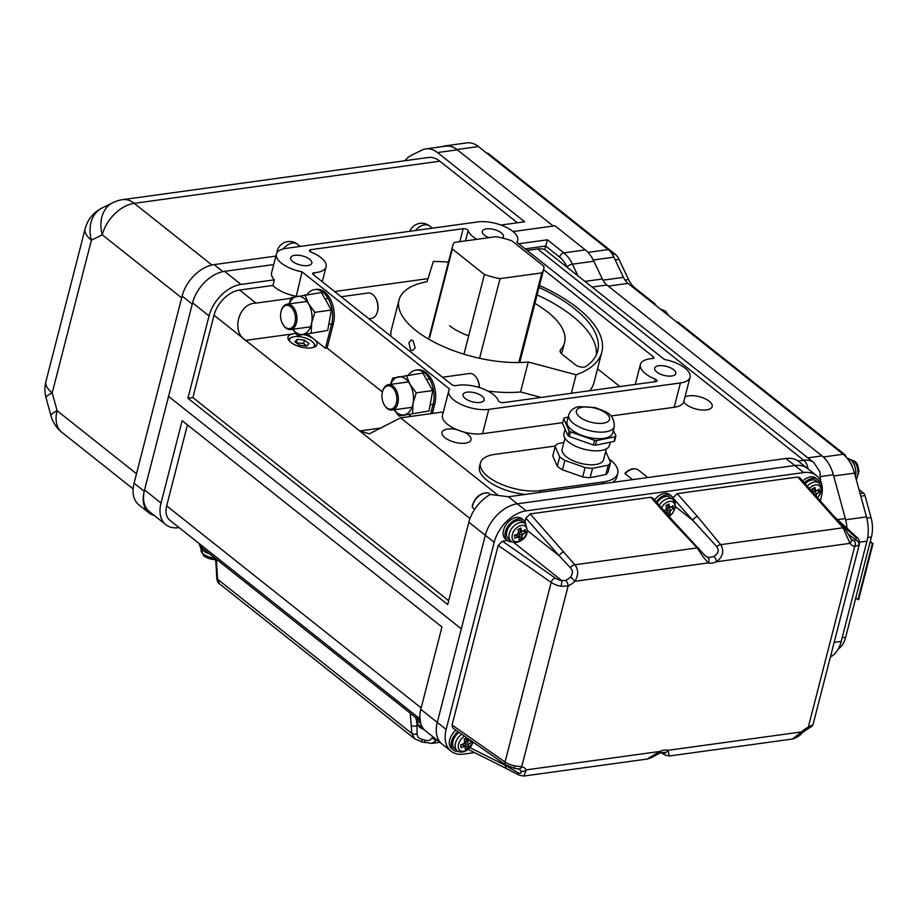 <?xml version="1.0" encoding="UTF-8"?>
<svg xmlns="http://www.w3.org/2000/svg" width="919" height="919" viewBox="0 0 919 919"><rect width="100%" height="100%" fill="white"/><g stroke="black" fill="none" stroke-linecap="round" stroke-linejoin="round"><path stroke-width="1.38" d="M502.486 238.032A10.902 4.652 14.4 0 0 503.428 236.723A10.902 4.652 14.4 0 0 501.292 232.852A10.902 4.652 14.4 0 0 490.011 228.82A10.902 4.652 14.4 0 0 482.314 231.301A10.902 4.652 14.4 0 0 484.451 235.184A10.902 4.652 14.4 0 0 488.977 237.653M673.638 369.714A10.902 4.652 14.4 0 0 662.358 365.682A10.902 4.652 14.4 0 0 654.661 368.163A10.902 4.652 14.4 0 0 656.786 372.034A10.902 4.652 14.4 0 0 668.079 376.066A10.902 4.652 14.4 0 0 675.775 373.585A10.902 4.652 14.4 0 0 673.638 369.714M482.015 396.135A10.902 4.652 14.4 0 0 470.735 392.103A10.902 4.652 14.4 0 0 463.038 394.584A10.902 4.652 14.4 0 0 465.163 398.455A10.902 4.652 14.4 0 0 476.456 402.499A10.902 4.652 14.4 0 0 484.152 400.006A10.902 4.652 14.4 0 0 482.015 396.135M309.669 259.284A10.902 4.652 14.4 0 0 298.388 255.241A10.902 4.652 14.4 0 0 290.691 257.734A10.902 4.652 14.4 0 0 292.828 261.605A10.902 4.652 14.4 0 0 304.109 265.637A10.902 4.652 14.4 0 0 311.805 263.156A10.902 4.652 14.4 0 0 309.669 259.284M295.907 333.608A14.957 6.387 14.4 0 0 293.609 333.781A14.957 6.387 14.4 0 0 287.992 337.101A14.957 6.387 14.4 0 0 290.909 342.419A14.957 6.387 14.4 0 0 306.395 347.956A14.957 6.387 14.4 0 0 316.963 344.545A14.957 6.387 14.4 0 0 314.045 339.226A14.957 6.387 14.4 0 0 304.132 334.654M296.217 296.504L302.041 271.84A25.64 10.959 -165.6 0 1 281.421 263.179A25.64 10.959 -165.6 0 1 276.412 254.069A25.64 10.959 -165.6 0 1 286.039 248.371L477.662 221.938A25.64 10.959 -165.6 0 1 505.128 226.763A25.64 10.959 -165.6 0 1 517.707 240.387A25.64 10.959 -165.6 0 1 516.788 242.225L664.426 359.467A25.64 10.959 -165.6 0 1 690.054 377.249L683.805 401.569A25.64 10.959 -165.6 0 1 683.725 401.844A14.957 6.387 14.4 0 0 686.125 404.44A14.957 6.387 14.4 0 0 701.611 409.977A14.957 6.387 14.4 0 0 712.179 406.566A14.957 6.387 14.4 0 0 709.25 401.258A14.957 6.387 14.4 0 0 684.977 397.008M456.709 429.587A14.957 6.387 14.4 0 0 442.016 432.389A14.957 6.387 14.4 0 0 444.945 437.708A14.957 6.387 14.4 0 0 460.43 443.245A14.957 6.387 14.4 0 0 470.999 439.833A14.957 6.387 14.4 0 0 468.07 434.515A14.957 6.387 14.4 0 0 464.164 432.114A25.64 10.959 -165.6 0 1 456.709 429.587A25.64 10.959 -165.6 0 1 447.53 424.36A25.64 10.959 -165.6 0 1 442.51 415.25L448.759 390.92A25.64 10.959 -165.6 0 1 449.678 389.082L302.041 271.84M474.675 509.31L472.286 507.414L472.423 505.163C475.755 496.455 481.085 492.412 488.426 493.043L490.286 494.445M476.858 239.331A25.64 10.959 -165.6 0 1 468.173 230.6A3.205 1.367 14.4 0 0 467.564 229.83A3.205 1.367 14.4 0 0 463.187 228.659L310.656 249.692A3.205 1.367 14.4 0 0 309.45 250.405A3.205 1.367 14.4 0 0 311.3 252.231A25.64 10.959 -165.6 0 1 321.076 257.711A25.64 10.959 -165.6 0 1 326.084 266.82A25.64 10.959 -165.6 0 1 314.16 272.748A3.205 1.367 14.4 0 0 312.667 273.483A3.205 1.367 14.4 0 0 313.299 274.632L451.631 384.487A3.205 1.367 14.4 0 0 456.272 385.601A25.64 10.959 -165.6 0 1 493.411 394.561A25.64 10.959 -165.6 0 1 498.293 400.718A3.205 1.367 14.4 0 0 503.279 402.648L655.81 381.615A3.205 1.367 14.4 0 0 657.016 380.903A3.205 1.367 14.4 0 0 656.384 379.765A3.205 1.367 14.4 0 0 655.167 379.087A25.64 10.959 -165.6 0 1 640.382 364.498A25.64 10.959 -165.6 0 1 652.306 358.571A3.205 1.367 14.4 0 0 653.8 357.824A3.205 1.367 14.4 0 0 653.168 356.687L543.577 269.658M608.975 458.799A38.46 16.439 -165.6 0 1 617.706 473.4A38.46 16.439 -165.6 0 1 603.266 481.947L540.498 490.597A38.46 16.439 -165.6 0 1 487.955 476.582A38.46 16.439 -165.6 0 1 480.43 462.923L479.477 466.668A38.46 16.439 14.4 0 0 486.99 480.327A38.46 16.439 14.4 0 0 525.323 494.433M480.43 462.923A38.46 16.439 -165.6 0 1 494.87 454.377L555.432 446.025M690.054 377.249A25.64 10.959 -165.6 0 1 680.428 382.947L488.805 409.369A25.64 10.959 -165.6 0 1 453.768 400.029A25.64 10.959 -165.6 0 1 448.759 390.92M295.792 296.171A25.64 10.959 -165.6 0 1 275.183 287.498A25.64 10.959 -165.6 0 1 272.92 285.453L274.367 279.835L241.054 284.43A32.05 20.93 128.5 0 0 209.061 315.918L187.924 398.237L447.714 604.53L468.851 522.21L485.324 535.283L461.304 628.837L168.568 396.388L461.304 628.837L437.283 722.391L446.152 729.445A32.05 20.93 128.5 0 0 450.999 751.122A32.05 20.93 128.5 0 0 463.727 754.085L474.526 752.604M276.412 254.069L271.61 272.771A25.64 10.959 14.4 0 0 274.367 279.835M597.534 368.818L619.888 386.577M334.573 291.518L428.013 278.629M307.658 334.16L325.441 348.29L327.095 348.06L333.344 323.741L331.69 323.959L325.441 348.29M798.14 461.039L803.734 460.27A25.64 16.749 -51.5 0 1 813.912 462.648L544.772 249.612L545.691 246.028L525.14 248.865M513.043 231.565L554.961 225.787L585.346 249.922A32.05 20.034 82.1 0 1 593.881 261.226L602.324 278.997A17.093 10.683 -97.9 0 0 606.873 285.028L822.034 455.893A32.05 20.034 82.1 0 1 833.361 474.778L845.331 518.557A32.05 20.034 82.1 0 1 846.996 528.264M273.713 264.569L224.569 271.346A32.05 20.93 128.5 0 0 192.588 302.833L144.547 489.942A32.05 20.93 -51.5 0 0 149.395 511.619L165.868 524.703A32.05 20.93 -51.5 0 1 161.02 503.026L182.157 420.695L441.947 626.988L420.81 709.319L437.283 722.391A32.05 20.93 -51.5 0 0 442.131 744.08A32.05 20.93 -51.5 0 1 437.283 722.391L485.324 535.283A32.05 20.93 -51.5 0 1 517.305 503.807A32.05 20.93 128.5 0 0 485.324 535.283L494.192 542.325L446.152 729.445M820.322 500.924L821.276 497.225A32.05 20.93 128.5 0 0 816.428 475.548L807.548 468.495A32.05 20.93 128.5 0 0 794.832 465.531A32.05 20.93 -51.5 0 1 807.548 468.495L798.68 461.453A32.05 20.93 128.5 0 0 785.963 458.489L508.437 496.754L490.321 494.433A32.05 20.93 128.5 0 0 468.851 522.21M785.963 458.489L794.832 465.531L517.305 503.807L526.173 510.849L803.7 472.573L794.832 465.531L517.305 503.807L508.437 496.754M527.081 250.405L537.615 248.946A25.64 16.749 -51.5 0 1 544.772 249.612M470 518.5L214.024 315.228L192.887 397.559L187.924 398.237M214.024 315.228A25.64 16.749 -51.5 0 1 239.606 290.048L272.92 285.453M448.69 600.693L192.887 397.559M239.606 290.048L256.079 303.121L291.024 298.307M683.725 401.844A25.64 10.959 -165.6 0 1 674.178 407.278L610.94 415.997M562.727 422.648L482.555 433.699A25.64 10.959 -165.6 0 1 464.164 432.114M443.061 413.113L441.844 412.149L400.546 417.846L497.386 494.744M632.559 479.638L625.058 473.687L625.575 473.032M612.502 482.406A38.46 16.439 14.4 0 0 616.752 477.133L617.706 473.4M256.079 303.121C238.549 302.891 230.818 331.897 245.706 340.386L295.803 333.482M408.495 374.986A23.503 14.693 82.1 0 1 415.916 370.116L417.571 369.886A23.503 14.693 82.1 0 1 432.056 380.328A23.503 14.693 82.1 0 1 434.721 404.234L432.355 413.458M307.118 294.482A23.503 14.693 82.1 0 1 314.539 289.611L316.193 289.382A23.503 14.693 82.1 0 1 330.679 299.824A23.503 14.693 82.1 0 1 333.344 323.741M382.419 391.988L327.095 348.06M411.184 416.376L409.035 414.664M381.098 428.013L359.754 430.954L369.289 433.86L400.546 417.846M488.655 493.158A12.82 8.374 128.5 0 0 472.63 505.542A12.82 8.374 128.5 0 0 472.286 507.414L472.745 505.266M314.539 289.611A23.503 14.693 82.1 0 1 329.025 300.053A23.503 14.693 82.1 0 1 331.69 323.959M415.916 370.116A23.503 14.693 82.1 0 1 430.414 380.558A23.503 14.693 82.1 0 1 433.067 404.463L430.701 413.688M518.73 243.776L547.425 239.813L545.691 246.028L559.614 257.079A27.777 17.369 -97.9 0 1 567.012 266.878L567.31 267.509M179.09 527.609L178.596 527.667A32.05 20.93 -51.5 0 1 165.868 524.703M419.478 718.497L169.9 520.303A21.367 13.957 -51.5 0 1 166.672 505.852L187.453 424.9M450.999 751.122L425.658 730.996A32.05 20.93 -51.5 0 1 420.81 709.319M871.166 537.914L854.624 602.382M486.737 153.174L486.967 153.151A4.273 2.677 82.1 0 1 488.506 153.645L615.006 254.092A14.957 9.351 82.1 0 1 618.992 259.365L628.573 279.56A23.503 14.693 -97.9 0 0 634.834 287.854L654.684 303.615A4.273 2.677 82.1 0 1 656.028 305.625M676.579 321.949L676.798 321.914A4.273 2.677 82.1 0 1 678.337 322.408L844.561 454.4A4.273 2.677 82.1 0 1 846.089 456.973M860.092 493.56L863.504 493.089L858.978 489.505M863.504 493.089A4.273 2.677 82.1 0 1 865.009 495.617L871.028 517.604A25.64 16.037 82.1 0 1 871.407 537.018L845.664 637.258A25.64 16.037 82.1 0 1 838.277 648.94M478.408 146.558L456.938 149.521A32.05 20.034 -97.9 0 0 445.347 145.845L466.829 142.882A32.05 20.034 82.1 0 1 478.408 146.558L608.183 249.612A21.367 13.36 82.1 0 1 613.881 257.159L623.461 277.354A17.093 10.683 -97.9 0 0 628.01 283.385L843.171 454.239A32.05 20.034 82.1 0 1 854.498 473.136L866.468 516.903A32.05 20.034 82.1 0 1 866.95 541.176L841.207 641.416A32.05 20.034 82.1 0 1 830.546 656.844L830.42 656.901M456.938 149.521L553.261 226.017L457.317 149.831L437.49 152.565L524.657 221.778L500.947 225.052M445.347 145.845A32.05 20.034 -97.9 0 0 442.464 146.592M870.557 542.107L872.384 543.566L857.978 599.693L856.152 598.246M870.695 541.601L872.384 543.566M873.05 543.474L858.633 599.602L857.978 599.693M470.103 747.721L505.416 765.378L517.845 772.626C520.774 773.924 521.762 773.316 520.82 770.788A4.273 3.182 -34.9 0 0 526.392 769.858L523.796 776.061L646.965 759.083L659.957 751.432A17.093 11.166 -51.5 0 1 668.044 750.318L669.319 755.992L792.5 739.014L801.609 731.903A4.273 0.574 45.2 0 1 802.08 732.914L802.08 732.914C799.507 735.981 796.302 738.003 792.5 739.014L792.5 739.014M833.338 515.628L844.791 528.207L850.983 538.902A4.273 3.182 145.1 0 1 850.018 543.359L843.068 527.793L797.784 477.007L799.691 477.616L833.338 515.628A4.273 2.435 138.5 0 0 831.523 515.122M672.903 520.74L705.39 555.972L707.756 557.178A12.82 8.374 128.5 0 0 713.822 556.34C718.313 553.789 719.313 550.573 716.82 546.69L692.823 520.384A4.273 2.435 -41.5 0 1 697.521 516.593L720.703 544.668C724.402 551.055 722.977 556.753 716.452 561.773A17.093 11.166 -51.5 0 1 708.365 562.887C704.85 559.246 701.14 554.249 697.222 547.908L671.088 520.246L650.767 497.271L652.674 497.891L672.903 520.74A4.273 2.435 138.5 0 0 671.088 520.246M524.979 521.728L525.898 518.167L530.171 513.905L650.767 497.271M530.171 513.905L574.869 564.783C578.614 569.734 578.591 575.248 574.8 581.313A4.273 0.574 -134.8 0 0 570.584 576.994C573.054 573.559 573.008 570.481 570.446 567.781L559.223 555.823L527.483 530.619M513.928 768.181A4.273 0.632 -79.6 0 0 514.927 765.895L521.693 766.791A4.273 3.079 -77.9 0 1 518.27 768.95L513.928 768.181L505.668 764.895L452.803 727.963L452.068 725.011L498.19 545.392L502.463 541.188L507.357 540.51M707.756 557.178A4.273 3.102 104 0 1 708.365 562.887L574.8 581.313A17.093 11.166 -51.5 0 1 568.126 585.943L561.049 586.265A4.273 0.632 -79.6 0 0 561.785 580.601L565.587 580.463A12.82 8.374 128.5 0 0 570.584 576.994M672.915 497.891L677.188 493.629L797.784 477.007M850.983 538.902L851.614 539.579A12.82 8.374 128.5 0 0 854.027 540.694L855.819 540.062A4.273 3.779 40.5 0 1 858.817 545.208L854.704 546.426A17.093 11.166 -51.5 0 1 850.018 543.359L716.452 561.773A4.273 1.987 65.4 0 0 713.822 556.34M662.128 752.397L663.748 753.408L665.609 752.948L664.471 752.454A4.273 3.102 -76 0 0 668.044 750.318L801.609 731.903A17.093 11.166 -51.5 0 1 808.272 727.262L812.695 724.827A4.273 3.779 40.5 0 1 811.994 726.205L813.246 723.804L859.368 544.186A12.82 5.48 -165.6 0 1 858.817 545.208M498.523 759.91L505.416 765.378A4.273 3.067 116.6 0 0 506.806 768.744L468.265 749.467M526.173 510.849A32.05 20.93 128.5 0 0 494.192 542.325M816.428 475.548A32.05 20.93 128.5 0 0 803.7 472.573M663.748 753.408A4.273 3.297 120.1 0 0 664.977 754.981L669.319 755.992M664.471 752.454L659.199 753.304A4.273 1.987 -114.6 0 0 659.957 751.432L526.392 769.858A17.093 11.166 -51.5 0 0 521.693 766.791L568.126 585.943A4.273 2.045 -113.5 0 0 565.587 580.463M698.842 548.195A4.273 2.183 134.6 0 0 697.222 547.908L574.869 564.783A4.273 2.527 140.2 0 0 570.446 567.781M716.82 546.69A4.273 2.665 -37.2 0 1 720.703 544.668L843.068 527.793A4.273 2.332 136.8 0 1 844.791 528.207M854.027 540.694A4.273 3.079 102.1 0 1 854.704 546.426L808.272 727.262A4.273 2.045 66.5 0 1 807.445 729.169L811.994 726.205M563.91 552.032A4.273 2.435 138.5 0 0 559.223 555.823L525.898 518.167M517.845 772.626A4.273 3.159 118 0 0 519.281 775.176L523.796 776.061M216.379 559.246L217.539 579.177L219.308 583.645L414.71 738.819L411.827 733.454L410.265 713.213M416.973 724.39L417.111 733.81C417.169 736.739 418.892 738.612 422.303 739.439A13.888 5.939 -165.6 0 1 424.957 740.151C428.3 741.116 430.678 740.335 432.091 737.808A4.273 2.481 34.9 0 0 436.904 740.14L431.723 743.437L439.902 742.311M202.513 546.208L202.088 547.896L417.513 718.968L417.95 717.279M202.088 547.896A14.957 6.387 -165.6 0 1 199.078 543.485M419.604 720.393A14.957 6.387 -165.6 0 1 417.513 718.968M432.091 737.808L432.757 736.636M417.237 724.861L417.054 725.596A4.273 2.631 176.1 0 1 411.08 725.286M417.111 733.81A4.273 2.435 173.5 0 1 411.827 733.454L217.539 579.177A4.273 2.814 179 0 1 216.7 577.546L216.7 577.546C217.148 581.095 218.021 583.128 219.308 583.645M422.303 739.439L421.522 741.771L431.723 743.437M424.957 740.151L424.624 742.598M217.194 571.331A4.273 2.631 176.1 0 1 216.367 569.906L216.7 577.546M277.159 252.461A12.82 5.48 -165.6 0 1 277.136 251.117A12.82 12.82 0 0 1 297.526 244.259L300.226 246.407M134.071 483.199L144.214 491.251A32.05 20.93 128.5 0 0 149.062 512.928L138.918 504.887A32.05 20.93 -51.5 0 1 134.071 483.199L182.111 296.09A32.05 20.93 -51.5 0 1 214.104 264.603L275.895 256.091M439.856 161.193L134.243 203.34A32.05 20.034 -97.9 0 0 122.664 199.653L428.265 157.505A32.05 20.034 82.1 0 1 439.856 161.193L517.408 222.777M144.214 491.251L192.255 304.143L182.111 296.09M437.49 152.565A32.05 20.034 -97.9 0 0 425.911 148.878L445.726 146.144A32.05 20.034 82.1 0 1 457.317 149.831M149.062 512.928A32.05 20.93 128.5 0 0 154.335 515.548M425.911 148.878A32.05 20.034 -97.9 0 0 421.936 150.107L411.08 155.483A32.05 20.034 -97.9 0 0 405.061 160.71M50.97 415.744L46.076 397.858A32.05 5.112 -15.3 0 1 52.211 392.827L57.104 410.701A32.05 20.93 -51.5 0 0 61.952 432.389A32.05 32.05 0 0 1 50.97 415.744L50.97 415.744A32.05 5.112 -15.3 0 1 57.104 410.701L136.506 473.756M45.95 381.442L85.134 228.808A32.05 32.05 0 0 1 101.963 208.05A32.05 24.48 63.7 0 0 91.406 240.192L52.211 392.827A32.05 13.693 14.4 0 1 45.95 381.442A32.05 32.05 0 0 0 46.076 397.858M101.963 208.05L112.83 202.674A32.05 24.48 63.7 0 0 102.262 234.816L91.406 240.192A32.05 13.693 14.4 0 1 85.134 228.808M564.967 438.248L562.164 449.161A21.367 9.133 14.4 0 0 573.422 460.867A21.367 9.133 14.4 0 0 596.89 464.302A21.367 9.133 14.4 0 0 603.553 459.787L606.356 448.874M565.093 429.15L563.933 433.665A23.503 10.04 14.4 0 0 576.328 446.542A23.503 10.04 14.4 0 0 602.129 450.321A23.503 10.04 14.4 0 0 609.469 445.347L610.273 442.211M568.746 414.951L567.057 421.499A23.503 10.04 14.4 0 0 579.441 434.377A23.503 10.04 14.4 0 0 605.253 438.156A23.503 10.04 14.4 0 0 612.594 433.194L614.271 426.634C614.455 419.259 611.261 414.147 604.668 411.287L595.03 407.542L579.016 406.646C573.72 407.611 570.297 410.379 568.746 414.951A23.503 10.04 14.4 0 0 581.13 427.829A23.503 10.04 14.4 0 0 606.942 431.608A23.503 10.04 14.4 0 0 614.271 426.634M568.172 417.157L564.369 417.927A27.777 11.867 14.4 0 0 563.738 418.685L562.531 423.372L567.942 435.583L569.137 430.908A27.777 11.867 14.4 0 0 570.538 431.896L569.343 436.571L593.398 445.003L594.593 440.327A27.777 11.867 14.4 0 0 596.626 440.546L595.432 445.221L614.087 441.43L615.282 436.755L596.626 440.546M567.942 435.583A27.777 11.867 14.4 0 0 569.343 436.571M593.398 445.003A27.777 11.867 14.4 0 0 595.432 445.221M563.875 442.476L557.477 443.774A28.845 12.326 14.4 0 0 555.168 446.565L552.767 455.927L557.305 466.209A28.845 12.326 14.4 0 0 562.451 469.816L582.692 476.904A28.845 12.326 14.4 0 0 590.147 477.719L605.839 474.526L608.24 465.175A28.845 12.326 14.4 0 0 610.549 462.372L606.012 452.102A28.845 12.326 14.4 0 0 605.621 451.769M557.305 466.209L559.705 456.846A28.845 12.326 14.4 0 0 564.852 460.453L562.451 469.816M582.692 476.904L585.093 467.553A28.845 12.326 14.4 0 0 592.548 468.357L590.147 477.719M569.137 430.908L563.738 418.685M594.593 440.327L570.538 431.896M615.282 436.755A27.777 11.867 14.4 0 0 615.914 435.997L614.719 440.672A27.777 11.867 14.4 0 1 614.087 441.43M613.352 430.207L615.914 435.997M559.705 456.846L555.168 446.565M585.093 467.553L564.852 460.453M608.24 465.175L592.548 468.357M605.839 474.526A28.845 12.326 14.4 0 0 608.148 471.734L610.549 462.372M292.702 329.289L297.572 335.55L327.692 330.438L331.357 310.048L321.42 292.506L291.3 297.63L289.094 303.902M297.572 335.55L327.692 330.438M311.185 332.712L311.69 322.707L314.849 312.322L331.357 310.048M314.849 312.322L308.543 303.741L304.901 294.792M289.278 303.879A19.23 12.027 82.1 0 1 296.768 296.389A19.23 12.027 82.1 0 1 308.543 303.741A19.23 12.027 82.1 0 1 311.69 322.707A19.23 12.027 82.1 0 1 303.052 334.321A19.23 12.027 82.1 0 1 292.782 329.278M394.079 409.794L398.949 416.054L429.07 410.942L432.734 390.552L422.797 373.011L392.677 378.134L390.472 384.406M398.949 416.054L429.07 410.942M412.562 413.217L413.068 403.211L416.227 392.827L432.734 390.552M416.227 392.827L409.931 384.245L406.278 375.297M390.655 384.383A19.23 12.027 82.1 0 1 398.145 376.893A19.23 12.027 82.1 0 1 409.931 384.245A19.23 12.027 82.1 0 1 413.068 403.211A19.23 12.027 82.1 0 1 404.429 414.825A19.23 12.027 82.1 0 1 394.159 409.782M394.527 390.15A11.752 7.352 82.1 0 1 394.917 406.405A11.752 7.352 82.1 0 1 384.521 405.268A11.752 7.352 82.1 0 1 384.268 404.854A11.752 7.352 82.1 0 1 382.603 391.333A11.752 7.352 82.1 0 1 394.527 390.15M382.706 391.012A12.82 8.018 82.1 0 1 382.809 390.655A12.82 8.018 82.1 0 1 388.473 384.682A12.82 8.018 82.1 0 1 395.813 389.357A12.82 8.018 82.1 0 1 398.053 402.373A12.82 8.018 82.1 0 1 391.976 410.081A12.82 8.018 82.1 0 1 384.912 405.865A12.82 8.018 82.1 0 1 384.716 405.555M442.51 377.238L469.414 373.516A12.82 8.018 82.1 0 1 476.479 377.743A12.82 8.018 82.1 0 1 476.766 378.203A12.82 8.018 82.1 0 1 479.293 387.531M476.674 378.054A11.752 7.352 82.1 0 1 476.858 378.341A11.752 7.352 82.1 0 1 477.122 378.754A11.752 7.352 82.1 0 1 479.442 387.577M286.383 305.361A11.752 7.352 82.1 0 1 295.286 315.952A11.752 7.352 82.1 0 1 289.646 328.634A11.752 7.352 82.1 0 1 283.144 324.763A11.752 7.352 82.1 0 1 281.225 310.829A11.752 7.352 82.1 0 1 286.383 305.361M281.329 310.507A12.82 8.018 82.1 0 1 281.432 310.162A12.82 8.018 82.1 0 1 287.061 304.189A12.82 8.018 82.1 0 1 287.096 304.178A12.82 8.018 82.1 0 1 296.78 315.768A12.82 8.018 82.1 0 1 290.622 329.576A12.82 8.018 82.1 0 1 290.599 329.576A12.82 8.018 82.1 0 1 283.534 325.36A12.82 8.018 82.1 0 1 283.339 325.05M368.014 293.023A12.82 8.018 82.1 0 1 368.037 293.023A12.82 8.018 82.1 0 1 375.101 297.239A12.82 8.018 82.1 0 1 377.192 312.437A12.82 8.018 82.1 0 1 371.563 318.411A12.82 8.018 82.1 0 1 371.54 318.422A12.82 8.018 82.1 0 1 371.517 318.422M375.297 297.549A11.752 7.352 82.1 0 1 375.48 297.836A11.752 7.352 82.1 0 1 377.41 311.771A11.752 7.352 82.1 0 1 377.295 312.092M496.214 236.654A47.007 20.092 -165.6 0 1 511.826 240.824L543.887 266.28A47.007 20.092 -165.6 0 1 543.657 269.347A47.007 20.092 -165.6 0 1 541.831 272.886L500.039 278.652A47.007 20.092 -165.6 0 1 484.416 274.482L452.366 249.026A47.007 20.092 -165.6 0 1 452.596 245.959A47.007 20.092 -165.6 0 1 454.423 242.421L496.214 236.654M518.81 362.523L541.831 272.886M479.592 358.284L500.039 278.652M463.957 354.183L484.416 274.482M429.644 337.514L452.366 249.026M413.068 340.673L415.17 347.853L412.642 350.633L410.667 350.024L408.829 342.821L411.184 340.053L413.068 340.673M468.667 335.837A41.665 17.806 -165.6 0 1 449.575 325.717M390.989 336.32A85.467 36.519 -165.6 0 1 391.322 329.955L399.007 300.019A85.467 36.519 -165.6 0 1 427.059 281.673L433.366 261.444A123.927 52.957 -165.6 0 1 448.449 262.122M539.51 285.499A123.927 52.957 -165.6 0 1 601.83 352.092A123.927 52.957 -165.6 0 1 576.098 374.78L528.241 362.017A85.467 36.519 -165.6 0 1 415.71 330.38A85.467 36.519 -165.6 0 1 399.007 300.019M539.016 287.417A119.654 51.131 -165.6 0 1 597.683 351.024A119.654 51.131 -165.6 0 1 585.874 366.509A6.41 2.734 -165.6 0 1 575.34 364.763L562.244 354.366A10.683 4.561 -165.6 0 1 560.153 350.576A10.683 4.561 -165.6 0 1 560.647 349.679A85.467 36.519 14.4 0 0 564.576 342.523A85.467 36.519 14.4 0 0 534.904 303.419M541.119 397.433L520.556 391.953A85.467 36.519 -165.6 0 1 487.874 391.034M601.83 352.092L594.145 382.028A123.927 52.957 -165.6 0 1 589.837 390.713M520.556 391.953L528.241 362.017M571.342 393.263L576.098 374.78M537.098 294.896A119.654 51.131 -165.6 0 1 596.397 354.688M561.291 353.505A85.467 36.519 14.4 0 0 562.658 350.013L564.576 342.523M313.241 347.485A12.82 5.48 14.4 0 0 313.586 342.994A12.82 5.48 14.4 0 0 311.575 341.075A12.82 5.48 14.4 0 0 291.702 337.376A12.82 5.48 14.4 0 0 289.841 341.477M313.586 342.994L314.309 343.959A13.888 5.939 -165.6 0 1 315.286 346.612M306.831 345.935L303.603 343.522L296.297 342.833M304.465 340.156L297.365 339.249L294.896 341.788L299.525 345.234L306.624 346.141L309.106 343.603L304.465 340.156L303.603 343.522M297.365 339.249L296.504 342.615M288.463 339.731A13.888 5.939 -165.6 0 1 290.599 337.87L291.702 337.376M215.666 559.591A9.305 3.975 -165.6 0 1 204.19 556.098M209.75 553.985A13.038 5.571 -165.6 0 1 202.846 550.492A13.038 5.571 -165.6 0 1 200.25 546.104M424.038 729.479A9.305 3.975 -165.6 0 1 419.627 727.17M420.546 723.069A13.038 5.571 -165.6 0 1 418.283 721.564A13.038 5.571 -165.6 0 1 415.652 717.486M464.566 736.188A9.305 6.077 128.5 0 0 458.294 747.09A9.305 6.077 128.5 0 0 466.507 750.306A9.305 6.077 128.5 0 0 472.963 742.058M468.185 747.767L465.37 745.527L465.083 742.839A1.287 0.839 -51.5 0 1 466.013 741.3L469.172 743.816L468.253 745.355A29.856 12.533 -118 0 1 468.185 747.767A29.167 18.38 174 0 1 465.186 749.353A29.856 12.533 -118 0 0 465.255 746.952L464.118 746.504A29.856 18.817 -6 0 1 461.005 747.71A29.167 12.246 -118 0 0 460.878 746.297A29.167 12.246 -118 0 0 460.695 744.827A29.856 18.817 -6 0 0 463.819 743.62L464.75 742.081A29.856 12.533 -118 0 0 464.118 739.129A29.167 18.38 -6 0 0 466.783 737.727M471.539 741.059A29.167 12.246 62 0 1 471.608 742.058A29.856 18.817 -6 0 1 469.172 743.816M465.255 746.952L461.602 744.505M465.301 738.543L467.737 740.484A29.856 12.533 -118 0 0 467.243 738.06M473.239 742.242L466.174 750.846C462.223 752.546 459.236 752.489 457.214 750.662L454.71 748.686A11.223 7.329 -51.5 0 1 459.052 732.328M468.874 740.932L467.737 740.484L468.874 740.932A29.856 18.817 -6 0 0 470.126 740.071M465.37 745.527L464.428 746.021M466.013 741.3L467.461 740.53M469.586 740.45L471.608 742.058M455.973 730.18A13.038 8.512 128.5 0 0 451.677 748.594L453.584 750.099A13.038 8.512 128.5 0 0 458.294 751.363M457.995 731.593A13.038 8.512 128.5 0 0 453.584 750.099M520.303 540.751A9.305 6.077 128.5 0 0 527.012 529.597A9.305 6.077 128.5 0 0 518.81 526.38A9.305 6.077 128.5 0 0 512.101 537.535A9.305 6.077 128.5 0 0 520.303 540.751M522.061 535.788A29.856 12.533 -118 0 1 521.992 538.201A29.167 18.38 174 0 1 518.994 539.798A29.856 12.533 -118 0 0 519.063 537.385L517.925 536.937A29.856 18.817 -6 0 1 514.801 538.155A29.167 12.246 -118 0 0 514.686 536.73A29.167 12.246 -118 0 0 514.502 535.26A29.856 18.817 -6 0 0 517.627 534.054L518.546 532.515A29.856 12.533 -118 0 0 517.925 529.562A29.167 18.38 -6 0 0 520.924 527.966A29.856 12.533 -118 0 1 521.544 530.918L522.681 531.366A29.856 18.817 -6 0 0 525.117 529.608A29.167 12.246 62 0 1 525.3 531.09A29.167 12.246 62 0 1 525.415 532.503A29.856 18.817 -6 0 1 522.98 534.249L522.061 535.788L518.89 533.284A1.287 0.839 -51.5 0 1 519.821 531.745L521.268 530.975M519.063 537.385L515.41 534.938M514.594 521.67A11.223 7.329 -51.5 0 1 522.474 521.555L524.967 523.531A11.223 7.329 -51.5 0 0 517.087 523.658A11.223 7.329 -51.5 0 0 509.643 532.446A11.223 7.329 -51.5 0 0 511.01 541.107L508.517 539.12A11.223 7.329 -51.5 0 1 507.15 530.47A11.223 7.329 -51.5 0 1 514.594 521.67M519.109 528.988L522.681 531.366M521.992 538.201L519.178 535.961L518.236 536.455M519.178 535.961L518.89 533.284M523.393 530.895L525.415 532.503M525.898 524.439A13.038 8.512 128.5 0 0 523.6 520.131L521.693 518.615A13.038 8.512 128.5 0 0 512.538 518.764A13.038 8.512 128.5 0 0 503.888 528.976A13.038 8.512 128.5 0 0 505.484 539.028L507.391 540.544A13.038 8.512 128.5 0 0 512.101 541.796M523.6 520.131A13.038 8.512 128.5 0 0 514.445 520.269A13.038 8.512 128.5 0 0 505.795 530.481A13.038 8.512 128.5 0 0 507.391 540.544M668.986 516.329A9.305 6.077 128.5 0 0 674.994 505.576A9.305 6.077 128.5 0 0 666.792 502.36A9.305 6.077 128.5 0 0 661.439 507.793M667.091 504.968L670.663 507.345A29.856 18.817 -6 0 0 673.099 505.599A29.167 12.246 62 0 1 673.282 507.07A29.167 12.246 62 0 1 673.397 508.483A29.856 18.817 -6 0 1 670.962 510.24L670.031 511.768L666.872 509.264A1.287 0.839 -51.5 0 1 667.803 507.725L669.25 506.955M668.044 515.26A29.167 18.38 174 0 0 669.974 514.181A29.856 12.533 -118 0 0 670.031 511.768M667.045 514.135A29.856 12.533 -118 0 0 667.045 513.365L665.907 512.928L667.045 513.365M656.993 502.773A11.223 7.329 -51.5 0 1 662.565 497.661A11.223 7.329 -51.5 0 1 670.456 497.535L672.949 499.511A11.223 7.329 -51.5 0 0 665.069 499.637A11.223 7.329 -51.5 0 0 659.176 505.243M670.663 507.345L669.526 506.909A29.856 12.533 -118 0 0 668.906 503.957A29.167 18.38 -6 0 1 665.907 505.553A29.856 12.533 -118 0 1 666.528 508.506L665.609 510.034A29.856 18.817 -6 0 1 664 510.7M669.974 514.181L667.16 511.94L666.218 512.446M667.16 511.94L666.872 509.264M671.375 506.874L673.397 508.483M673.88 500.418A13.038 8.512 128.5 0 0 671.582 496.111L669.675 494.606A13.038 8.512 128.5 0 0 660.52 494.744A13.038 8.512 128.5 0 0 654.535 499.993M671.582 496.111A13.038 8.512 128.5 0 0 662.427 496.249A13.038 8.512 128.5 0 0 656.189 501.854M817.519 497.753A9.305 6.077 128.5 0 0 821.046 489.046A9.305 6.077 128.5 0 0 812.844 485.829A9.305 6.077 128.5 0 0 809.398 488.575M813.143 488.437L816.715 490.815A29.856 18.817 -6 0 0 819.162 489.069A29.167 12.246 62 0 1 819.346 490.539A29.167 12.246 62 0 1 819.461 491.952A29.856 18.817 -6 0 1 817.025 493.698L816.095 495.238L813.384 493.089M816.106 496.157A29.856 12.533 -118 0 0 816.095 495.238M805.124 483.75A11.223 7.329 -51.5 0 1 808.628 481.119A11.223 7.329 -51.5 0 1 816.509 481.005L819.013 482.98A11.223 7.329 -51.5 0 0 811.121 483.107A11.223 7.329 -51.5 0 0 807.227 486.128M816.715 490.815L815.59 490.378A29.856 12.533 -118 0 0 814.969 487.415A29.167 18.38 -6 0 1 811.971 489.011A29.856 12.533 -118 0 1 812.591 491.964M812.936 492.573A1.287 0.839 -51.5 0 1 813.855 491.194L815.302 490.424M817.428 490.344L819.461 491.952M819.932 483.888A13.038 8.512 128.5 0 0 817.646 479.58L815.739 478.064A13.038 8.512 128.5 0 0 806.583 478.213A13.038 8.512 128.5 0 0 802.724 481.051M817.646 479.58A13.038 8.512 128.5 0 0 808.479 479.718A13.038 8.512 128.5 0 0 804.332 482.854M660.118 308.876A13.038 8.145 82.1 0 1 663.231 311.357M849.593 461.66A13.038 8.145 82.1 0 1 852.614 467.576M847.238 458.317A13.038 8.145 82.1 0 1 855.888 472.423A13.038 8.145 82.1 0 1 855.497 476.766M468.173 230.6L465.531 240.893M837.542 519.637L845.331 518.557M820.667 476.536L833.361 474.778M807.87 457.846L822.034 455.893M592.709 286.981L606.873 285.028M585.564 281.317L602.324 278.997M547.425 239.813L563.875 252.886A32.05 20.034 82.1 0 1 572.411 264.19L593.881 261.226M567.012 266.878A4.273 1.505 154.6 0 1 572.411 264.19L577.5 274.919M559.614 257.079A4.273 2.791 128.5 0 1 563.875 252.886L585.346 249.922M209.061 315.918L192.588 302.833M241.054 284.43L224.569 271.346M807.962 468.828A10.683 6.674 82.1 0 0 803.734 460.27L537.615 248.946M624.966 473.262C629.871 468.644 634.386 467.587 638.498 470.114A12.82 8.374 128.5 0 0 625.058 473.687M674.178 407.278L680.428 382.947M482.555 433.699L488.805 409.369M434.721 404.234L433.067 404.463M602.807 483.75L603.266 481.947M540.027 492.4L540.498 490.597M655.167 379.087L654.466 381.799M653.168 356.687L652.697 358.525M463.187 228.659L459.845 241.674M310.656 249.692L310.162 251.611M314.16 272.748L313.609 274.873M161.02 503.026L144.547 489.942M166.672 505.852L421.155 707.94M419.788 717.682A12.82 8.374 128.5 0 0 420.546 722.977M653.673 303.752L654.684 303.615M634.834 287.854L633.823 287.992M588.022 252.392L608.183 249.612M602.921 280.18L623.461 277.354M613.881 257.159L593.272 259.997M628.01 283.385L608.229 286.108M823.309 456.973L843.171 454.239M845.652 519.775L866.468 516.903M854.498 473.136L833.694 475.996M834.153 642.392L841.207 641.416M866.95 541.176L859.529 542.199M845.664 637.258L842.149 637.74M488.506 153.645L487.495 153.783M615.006 254.092L612.399 254.448M618.992 259.365L615.179 259.893M628.573 279.56L625 280.054M843.539 454.537L844.561 454.4M678.337 322.408L677.337 322.546M865.009 495.617L860.804 496.191M871.028 517.604L866.801 518.178M871.407 537.018L867.697 537.523M452.068 725.011L505.036 762.023L551.159 582.405L498.19 545.392M561.049 586.265A12.82 5.48 -165.6 0 1 551.159 582.405A4.273 2.55 -55.1 0 1 555.191 578.028A8.547 3.653 14.4 0 0 561.785 580.601L513.595 542.348M505.668 764.895A4.273 2.55 -55.1 0 1 505.036 762.023A12.82 5.48 14.4 0 0 514.927 765.895M677.188 493.629L697.521 516.593M812.695 724.827A12.82 5.48 14.4 0 0 813.246 723.804M840.069 523.118L854.934 536.696A8.547 3.653 14.4 0 1 855.819 540.062L848.708 534.41M520.82 770.788A12.82 8.374 128.5 0 0 519.717 769.605L518.27 768.95M673.259 498.282L692.823 520.384L675.465 506.61M502.463 541.188L555.191 578.028M854.934 536.696A4.273 3.01 -47.6 0 1 856.853 537.282C858.737 538.511 859.564 540.809 859.368 544.186M283.121 248.946A12.82 8.374 -51.5 0 1 292.437 243.075A12.82 8.374 -51.5 0 1 297.526 244.259M409.805 231.301A12.82 12.82 0 0 1 429.678 226.04A12.82 8.374 128.5 0 0 424.589 224.856A12.82 8.374 128.5 0 0 415.434 230.52M181.663 297.871L102.262 234.816A32.05 20.93 128.5 0 1 134.243 203.34L211.921 265.017M214.104 264.603L222.949 271.633M581.727 407.312A17.093 7.306 14.4 0 0 580.636 417.674A17.093 7.306 14.4 0 0 604.174 423.05A17.093 7.306 14.4 0 0 605.253 412.677A17.093 7.306 14.4 0 0 581.727 407.312M560.153 351.586L560.647 349.679M215.666 559.648L203.731 555.869L201.112 550.01A11.223 4.79 14.4 0 0 203.306 553.985A11.223 4.79 14.4 0 0 215 558.143M424.073 729.525L419.156 726.94L416.548 721.07A11.223 4.79 14.4 0 0 418.742 725.057A11.223 4.79 14.4 0 0 422.315 727.159M457.214 750.662A11.223 7.329 -51.5 0 1 461.717 734.189M468.253 745.355L465.083 742.839M519.821 531.745L522.98 534.249M667.803 507.725L670.962 510.24M813.855 491.194L817.025 493.698M667.424 314.677A11.223 7.019 -97.9 0 0 661.519 309.703M856.175 479.258A11.223 7.019 -97.9 0 0 857.99 471.803A11.223 7.019 -97.9 0 0 850.328 459.649M517.156 242.524L517.707 240.387M638.498 470.114L647.849 477.535M820.483 480.717L819.943 471.872L813.912 462.648M640.382 364.498L635.259 384.452M326.084 266.82L322.247 281.742M419.799 716.108L420.592 723.15M660.91 752.661L664.977 754.981M659.199 753.304C653.96 756.567 649.882 758.497 646.965 759.083M834.061 516.455L856.853 537.282M506.806 768.744L519.281 775.176M802.08 732.914L807.445 729.169M414.71 738.819L421.522 741.771M215.597 558.626L216.367 569.906M429.678 226.04L432.378 228.188M61.952 432.389L133.117 488.897M122.664 199.653A32.05 32.05 0 0 0 112.83 202.674M384.521 405.268L384.912 405.865M391.976 410.081L411.919 407.335M430.172 404.819L433.079 404.417M476.858 378.341L476.479 377.743M388.473 384.682L408.415 381.936M426.439 379.444L429.575 379.019M382.603 391.333L382.809 390.655M287.096 304.178L307.038 301.432M325.062 298.939L328.198 298.514M341.133 296.734L368.037 293.023M375.48 297.836L375.101 297.239M377.41 311.771L377.192 312.437M290.599 329.576L310.542 326.831M328.795 324.315L331.702 323.913M368.898 318.778L371.54 318.422M283.144 324.763L283.534 325.36M281.225 310.829L281.432 310.162M519.74 362.511L543.657 269.347M429.07 337.583L452.596 245.959M201.112 550.01L201.353 549.068M416.548 721.07L416.789 720.14M462.223 744.275L465.06 746.515M465.083 738.658L468.001 740.967M511.01 541.107C513.043 542.922 516.03 542.991 519.982 541.291C527.403 537.282 529.068 531.366 524.967 523.531M516.03 534.709L518.856 536.949M518.89 529.091L521.808 531.4M669.17 516.535L672.421 513.503L675.212 507.977L675.155 502.75L672.949 499.511M664.012 510.688L666.838 512.94M666.872 505.071L669.79 507.391M817.657 497.914L821.276 491.447L821.207 486.22L819.013 482.98M812.936 488.54L815.854 490.861M661.473 309.68L665.39 311.047L669.032 315.952M849.351 459.672C858.886 460.982 857.519 466.14 859.012 471.481L856.324 479.787"/></g></svg>
